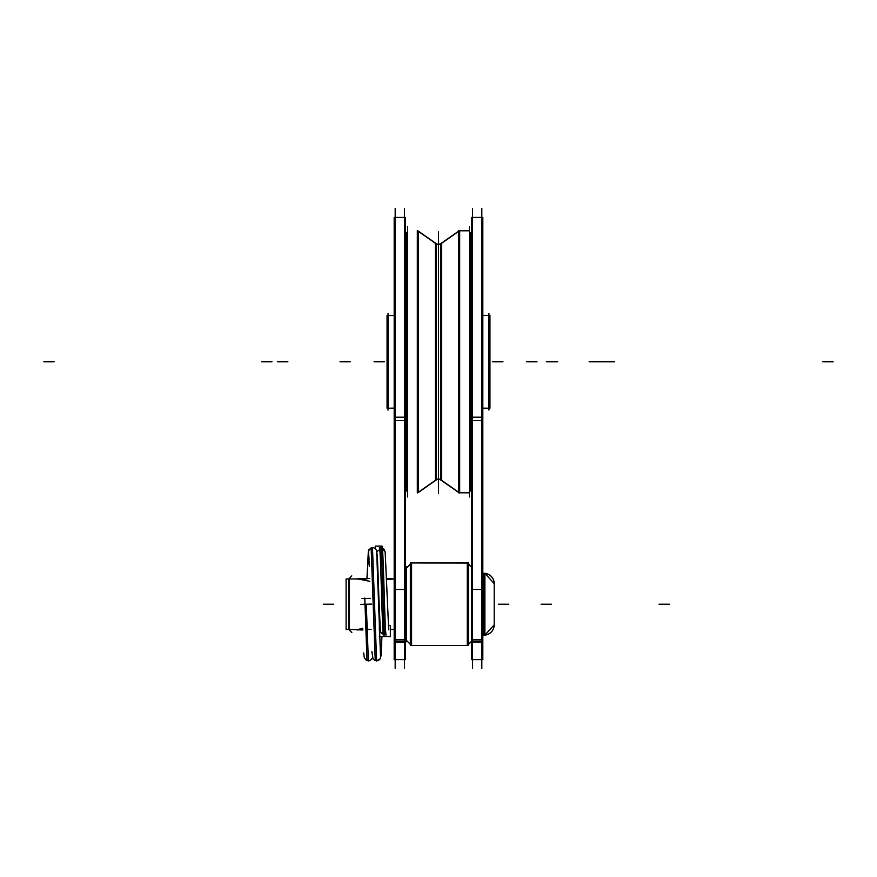 <?xml version="1.0" encoding="UTF-8"?>
<svg xmlns="http://www.w3.org/2000/svg" width="877" height="877" viewBox="0 0 877 877"><rect width="100%" height="100%" fill="white"/><g stroke="black" fill="none" stroke-linecap="round" stroke-linejoin="round"><path stroke-width="1.32" d="M471.552 427.176L470.149 427.176M471.552 296.426L470.149 296.426M406.522 296.426L405.448 296.426M459.68 230.673L459.68 492.929M440.868 480.026L440.868 243.576A4.122 4.122 0 0 1 436.132 243.576A4.122 4.122 180 0 0 440.868 243.576A4.122 4.122 0 0 1 436.132 243.576L436.132 480.026A4.122 4.122 0 0 1 440.868 480.026A4.122 4.122 180 0 0 436.132 480.026A4.122 4.122 0 0 1 440.868 480.026L440.868 243.576A4.122 4.122 0 0 1 436.132 243.576L436.132 480.026A4.122 4.122 180 0 1 440.868 480.026L440.868 243.576L440.868 480.026A4.122 4.122 180 0 0 436.132 480.026L436.132 243.576A4.122 4.122 180 0 0 440.868 243.576L440.868 480.026M469.403 230.794L469.403 492.808L458.463 492.808L458.463 230.794L469.403 230.794M469.403 232.043L470.149 232.526L470.149 491.076L469.447 491.778M469.447 496.974L469.447 226.628M469.403 491.822L470.149 491.076L469.403 491.569M458.463 492.085L441.602 480.311M458.463 231.517L441.602 243.302M435.398 480.684L435.398 480.453A4.122 4.122 180 0 1 441.602 480.453L441.602 243.159A4.122 4.122 180 0 1 435.398 243.159L435.398 480.684C437.426 478.831 439.498 478.831 441.602 480.684M417.32 230.673L417.32 492.929M435.398 480.311L418.537 492.085M435.398 243.302L418.537 231.517M418.537 492.556L418.537 231.057M407.597 492.556L407.597 231.057M407.597 491.569L406.851 491.076L406.851 232.526L407.553 231.824M407.597 231.78L406.851 232.526L407.597 232.043M407.553 496.974L407.553 226.628M481.824 668.46L481.824 208.54M472.539 668.46L472.539 208.54M482.821 217.386L482.821 417.2L471.552 417.2L471.552 217.386L482.821 217.386L471.552 217.386M481.824 420.576L472.539 420.576M482.821 592.852L482.821 417.2M471.552 592.852L471.552 417.2M472.539 589.476L481.824 589.476M482.821 642.085L471.552 642.085M471.552 588.445L471.552 639.596L482.821 639.596L482.821 588.445M472.539 641.054L481.824 641.054M482.821 639.596L482.821 659.614L471.552 659.614L471.552 639.596M404.461 668.46L404.461 208.54M395.176 668.46L395.176 208.54M405.448 217.386L405.448 417.2L394.179 417.2L394.179 217.386L405.448 217.386L394.179 217.386M404.461 420.576L395.176 420.576M405.448 592.852L405.448 417.2M394.179 592.852L394.179 417.2M395.176 589.476L404.461 589.476M405.448 642.085L394.179 642.085M394.179 588.445L394.179 639.596L405.448 639.596L405.448 588.445M395.176 641.054L404.461 641.054M405.448 639.596L405.448 659.614L394.179 659.614L394.179 639.596M494.2 582.602L494.2 625.838M494.157 623.865L494.2 624.852A10.316 10.316 0 0 1 484.882 635.123A10.316 10.316 0 0 0 494.2 624.852A10.316 10.316 0 0 1 484.882 635.123A10.316 10.316 0 0 0 494.2 624.852A10.316 10.316 0 0 1 484.882 635.123L482.821 635.101M482.821 573.339L484.882 573.339L494.2 583.589L494.157 584.575L494.2 583.589A10.316 10.316 0 0 0 484.882 573.317A10.316 10.316 0 0 1 494.2 583.589A10.316 10.316 0 0 0 484.882 573.317A10.316 10.316 0 0 1 494.2 583.589A10.316 10.316 0 0 0 484.882 573.317L482.821 573.273L483.885 573.273L482.821 573.273L483.885 573.273L483.885 635.167L483.885 573.273L483.885 635.167L483.885 573.273L483.885 635.167L482.821 635.167L484.882 635.167L482.821 635.167M494.2 624.808A10.316 10.294 180 0 1 482.898 635.058A10.316 10.294 180 0 0 494.157 623.832M494.2 583.633A10.316 10.294 180 0 0 482.898 573.383M484.882 635.123L494.2 624.852L484.882 635.167L484.882 573.273L482.821 573.273M406.204 629.445L405.448 629.445L406.204 629.489M394.179 629.445L390.353 629.445L394.179 629.489M371.059 629.445L368.351 629.445M362.815 629.489L346.097 629.489L348.75 629.489L348.75 578.952L348.75 629.489L348.75 578.952L348.75 629.489L346.097 629.489L362.815 629.489L346.097 629.489L346.097 578.952L366.937 578.995M406.204 578.995L405.448 578.995M394.179 578.995L386.505 578.995M357.257 578.447L369.732 578.447M386.527 579.631L394.179 578.952L386.527 579.631L389.772 578.447M394.179 578.952L386.494 578.447M358.035 578.952L369.82 581.33L358.035 578.952L349.452 578.952L358.035 578.952L357.18 578.447L369.82 581.33L357.18 578.447L358.035 578.952L349.452 578.952M362.826 629.993L349.452 629.489L358.035 629.489L362.771 628.239L358.035 629.489L349.452 629.489M357.257 629.993L362.771 628.239M346.097 626.792L346.097 581.659M349.452 630.146L348.75 629.489L349.452 630.19L348.75 629.489L349.452 630.19L349.452 578.25L348.75 578.952L349.452 578.25M406.314 641.767L406.314 566.674M410.359 644.288L406.204 640.144L410.359 644.365L406.314 640.331L406.314 568.121L406.314 640.331L406.314 568.121L406.314 640.331L410.359 644.365L406.314 640.331L410.359 644.365L406.314 640.331L406.314 568.121L410.359 564.075L406.204 568.23L410.359 564.075M410.359 644.365L406.204 640.21L406.204 568.23L410.359 564.152M411.587 562.924L411.587 645.516M411.477 562.957L411.477 645.483L411.477 562.957L411.477 645.483L467.386 645.483L411.477 645.483L411.477 562.957L411.477 645.483L410.359 645.483L410.359 562.957L468.504 563.034L468.504 645.483L411.477 645.483M467.386 562.957L467.386 645.483M471.552 641.24L468.504 644.288M471.552 567.2L468.504 564.152M467.266 645.516L467.266 562.924M482.821 315.479L489.947 315.38L489.947 408.222L482.821 408.222L488.949 408.222M482.821 315.38L488.949 315.38M482.821 408.222L489.947 408.222L482.821 408.134M488.949 410.085L488.949 313.527M388.051 410.085L388.051 313.527M388.051 315.38L394.179 315.38L387.053 315.38L387.053 408.222L394.179 408.134M394.179 408.222L388.051 408.222M394.179 315.479L387.053 315.479L394.179 315.38M360.787 604.363L371.793 604.089M364.799 598.903L364.942 604.253M378.053 578.447L378.14 575.838M370.28 598.344L362.015 598.553M364.799 598.059L366.992 660.655M371.124 547.763L375.246 660.677M379.379 547.752L384.937 551.216M382.109 547.774L382.898 548.213M378.864 597.16L378.678 604.012L378.864 597.16M366.29 604.22L368.373 660.929M376.65 551.107L380.508 655.777L376.792 551.852C376.584 549.539 375.148 548.081 372.484 547.478L376.606 660.962L372.484 547.478L369.042 549.451M379.303 547.851C380.728 541.679 382.142 639.289 383.556 634.849M380.728 547.478C382.109 544.781 383.479 637.853 384.86 635.145C383.479 637.853 382.109 544.781 380.728 547.478C382.109 544.781 383.479 637.853 384.86 635.145C383.479 637.853 382.109 544.781 380.728 547.478C382.109 544.781 383.479 637.853 384.86 635.145L381.451 633.227M381.988 547.851C383.413 541.558 384.828 639.169 386.242 634.849M382.098 546.108L375.235 546.108L375.235 548.662L375.246 546.119L382.098 546.119L382.098 547.763M382.219 548.092L376.759 551.622M379.324 628.82L379.368 627.219M379.423 625.531L379.631 618.055M379.368 636.516L390.353 636.516L390.353 625.531L388.292 625.531M379.368 630.552L379.368 625.531L380.026 625.531M557.728 361.806L547.412 361.806L557.728 361.806M471.377 296.294L470.149 296.294L471.377 296.294M537.009 361.806L526.693 361.806L537.009 361.806M339.991 361.806L350.307 361.806L339.991 361.806M406.522 296.294L405.448 296.294L406.522 296.294M418.537 492.348L435.398 480.541L418.537 492.348M271.98 361.806L261.664 361.806L271.98 361.806M458.463 231.265L441.602 243.061M43.85 361.806L54.166 361.806L43.85 361.806M556.61 361.806L546.294 361.806L556.61 361.806M599.419 361.806L589.103 361.806L599.419 361.806M438.5 361.806L438.5 231.824L438.5 361.806M435.398 242.929A4.122 4.122 180 0 0 441.602 242.929C439.498 244.782 437.426 244.782 435.398 242.918M436.132 243.576L436.132 480.026L436.132 243.576M605.02 361.806L594.705 361.806L605.02 361.806M435.398 243.061L418.537 231.265L435.398 243.061M833.15 361.806L822.834 361.806L833.15 361.806M277.581 361.806L287.897 361.806L277.581 361.806M502.97 361.806L492.655 361.806L502.97 361.806M374.03 361.806L384.345 361.806L374.03 361.806M438.5 305.064L438.5 493.674L438.5 305.064M438.5 434.685C438.5 401.414 438.5 401.414 438.5 434.685C438.5 467.956 438.5 467.956 438.5 434.685C438.5 401.414 438.5 401.414 438.5 434.685C438.5 467.956 438.5 467.956 438.5 434.685C438.5 401.414 438.5 401.414 438.5 434.685C438.5 467.956 438.5 467.956 438.5 434.685C438.5 401.414 438.5 401.414 438.5 434.685C438.5 467.956 438.5 467.956 438.5 434.685C438.5 401.414 438.5 401.414 438.5 434.685C438.5 467.956 438.5 467.956 438.5 434.685C438.5 401.414 438.5 401.414 438.5 434.685C438.5 467.956 438.5 467.956 438.5 434.685C438.5 401.414 438.5 401.414 438.5 434.685C438.5 467.956 438.5 467.956 438.5 434.685C438.5 401.414 438.5 401.414 438.5 434.685C438.5 467.956 438.5 467.956 438.5 434.685C438.5 401.414 438.5 401.414 438.5 434.685C438.5 467.956 438.5 467.956 438.5 434.685C438.5 401.414 438.5 401.414 438.5 434.685C438.5 467.956 438.5 467.956 438.5 434.685C438.5 401.414 438.5 401.414 438.5 434.685C438.5 467.956 438.5 467.956 438.5 434.685C438.5 401.414 438.5 401.414 438.5 434.685C438.5 467.956 438.5 467.956 438.5 434.685C438.5 401.414 438.5 401.414 438.5 434.685C438.5 467.956 438.5 467.956 438.5 434.685C438.5 401.414 438.5 401.414 438.5 434.685C438.5 467.956 438.5 467.956 438.5 434.685C438.5 401.414 438.5 401.414 438.5 434.685C438.5 467.956 438.5 467.956 438.5 434.685C438.5 401.414 438.5 401.414 438.5 434.685C438.5 467.956 438.5 467.956 438.5 434.685M438.5 258.583C438.5 225.312 438.5 225.312 438.5 258.583C438.5 291.855 438.5 291.855 438.5 258.583C438.5 225.312 438.5 225.312 438.5 258.583C438.5 291.855 438.5 291.855 438.5 258.583C438.5 225.312 438.5 225.312 438.5 258.583C438.5 291.855 438.5 291.855 438.5 258.583C438.5 225.312 438.5 225.312 438.5 258.583C438.5 291.855 438.5 291.855 438.5 258.583C438.5 225.312 438.5 225.312 438.5 258.583C438.5 291.855 438.5 291.855 438.5 258.583C438.5 225.312 438.5 225.312 438.5 258.583C438.5 291.855 438.5 291.855 438.5 258.583C438.5 225.312 438.5 225.312 438.5 258.583C438.5 291.855 438.5 291.855 438.5 258.583C438.5 225.312 438.5 225.312 438.5 258.583C438.5 291.855 438.5 291.855 438.5 258.583M438.5 288.785C438.5 255.514 438.5 255.514 438.5 288.785C438.5 322.045 438.5 322.045 438.5 288.785C438.5 255.514 438.5 255.514 438.5 288.785C438.5 322.045 438.5 322.045 438.5 288.785C438.5 255.547 438.5 255.547 438.5 288.818C438.5 322.078 438.5 322.078 438.5 288.818C438.5 255.547 438.5 255.547 438.5 288.818C438.5 322.078 438.5 322.078 438.5 288.818C438.5 255.514 438.5 255.514 438.5 288.785C438.5 322.045 438.5 322.045 438.5 288.785C438.5 255.514 438.5 255.514 438.5 288.785C438.5 322.045 438.5 322.045 438.5 288.785C438.5 255.547 438.5 255.547 438.5 288.818C438.5 322.078 438.5 322.078 438.5 288.818C438.5 255.547 438.5 255.547 438.5 288.818C438.5 322.078 438.5 322.078 438.5 288.818C438.5 255.514 438.5 255.514 438.5 288.785C438.5 322.045 438.5 322.045 438.5 288.785C438.5 255.514 438.5 255.514 438.5 288.785C438.5 322.045 438.5 322.045 438.5 288.785C438.5 255.547 438.5 255.547 438.5 288.818C438.5 322.078 438.5 322.078 438.5 288.818C438.5 255.547 438.5 255.547 438.5 288.818C438.5 322.078 438.5 322.078 438.5 288.818C438.5 255.514 438.5 255.514 438.5 288.785C438.5 322.045 438.5 322.045 438.5 288.785C438.5 255.514 438.5 255.514 438.5 288.785C438.5 322.045 438.5 322.045 438.5 288.785C438.5 255.547 438.5 255.547 438.5 288.818C438.5 322.078 438.5 322.078 438.5 288.818C438.5 255.547 438.5 255.547 438.5 288.818C438.5 322.078 438.5 322.078 438.5 288.818M438.5 361.73C438.5 328.458 438.5 328.458 438.5 361.73C438.5 395.001 438.5 395.001 438.5 361.73C438.5 328.458 438.5 328.458 438.5 361.73C438.5 395.001 438.5 395.001 438.5 361.73C438.5 328.458 438.5 328.458 438.5 361.73C438.5 395.001 438.5 395.001 438.5 361.73C438.5 328.458 438.5 328.458 438.5 361.73C438.5 395.001 438.5 395.001 438.5 361.73C438.5 328.458 438.5 328.458 438.5 361.73C438.5 395.001 438.5 395.001 438.5 361.73C438.5 328.458 438.5 328.458 438.5 361.73C438.5 395.001 438.5 395.001 438.5 361.73C438.5 328.458 438.5 328.458 438.5 361.73C438.5 395.001 438.5 395.001 438.5 361.73C438.5 328.458 438.5 328.458 438.5 361.73C438.5 395.001 438.5 395.001 438.5 361.73M438.5 464.898C438.5 431.627 438.5 431.627 438.5 464.898C438.5 498.169 438.5 498.169 438.5 464.898C438.5 431.627 438.5 431.627 438.5 464.898C438.5 498.169 438.5 498.169 438.5 464.898C438.5 431.627 438.5 431.627 438.5 464.898C438.5 498.169 438.5 498.169 438.5 464.898C438.5 431.627 438.5 431.627 438.5 464.898C438.5 498.169 438.5 498.169 438.5 464.898C438.5 431.627 438.5 431.627 438.5 464.898C438.5 498.169 438.5 498.169 438.5 464.898C438.5 431.627 438.5 431.627 438.5 464.898C438.5 498.169 438.5 498.169 438.5 464.898C438.5 431.627 438.5 431.627 438.5 464.898C438.5 498.169 438.5 498.169 438.5 464.898C438.5 431.627 438.5 431.627 438.5 464.898C438.5 498.169 438.5 498.169 438.5 464.898M405.448 578.952L406.204 578.952M669.359 604.22L659.044 604.22L669.359 604.22M323.481 604.22L333.797 604.22L323.481 604.22M468.504 564.075L471.552 567.123M468.504 644.365L471.552 641.317M551.414 604.22L541.098 604.22L551.414 604.22M468.504 562.957L410.359 562.957L468.504 562.957M508.649 604.22L498.333 604.22L508.649 604.22M614.591 361.806L604.275 361.806L614.591 361.806M372.462 547.478L376.617 660.962L372.462 547.478L376.617 660.962L380.234 658.693L381.024 655.853L381.944 636.516L380.421 658.342M471.377 427.307L470.149 427.307L471.377 427.307M458.463 492.348L441.602 480.541L458.463 492.348M481.911 217.386L473.405 217.386M481.911 659.614L473.405 659.614M404.538 217.386L396.042 217.386M404.538 659.614L396.042 659.614M484.882 573.317L494.2 583.589M357.18 629.993L358.035 629.489L357.18 629.993M351.809 575.893L349.189 578.513L351.809 575.893M351.809 632.547L349.189 629.927L351.809 632.547M363.703 652.959L364.339 657.838L366.137 660.184L368.351 660.929L370.631 660.14L372.177 658.298M371.848 658.868L370.543 660.195M380.07 658.934L378.787 660.228M385.211 552.817L388.708 629.861L385.189 552.674L384.367 549.747L382.131 547.807L383.929 549.134L385.047 551.688M386.22 634.86L381.221 632.865C380.421 632.185 379.884 627.154 379.62 617.77C378.776 598.783 377.844 558.375 376.88 552.762M376.957 553.244L380.234 628.36M368.899 660.885L366.169 660.195M373.832 547.763L371.936 547.522M371.289 547.697L368.351 550.92L366.948 578.447L368.768 549.901M377.965 660.677L374.347 660.184L372.977 658.682L371.881 651.655M369.064 559.318L368.877 555.996M368.57 552.663L369.349 566.257"/></g></svg>
